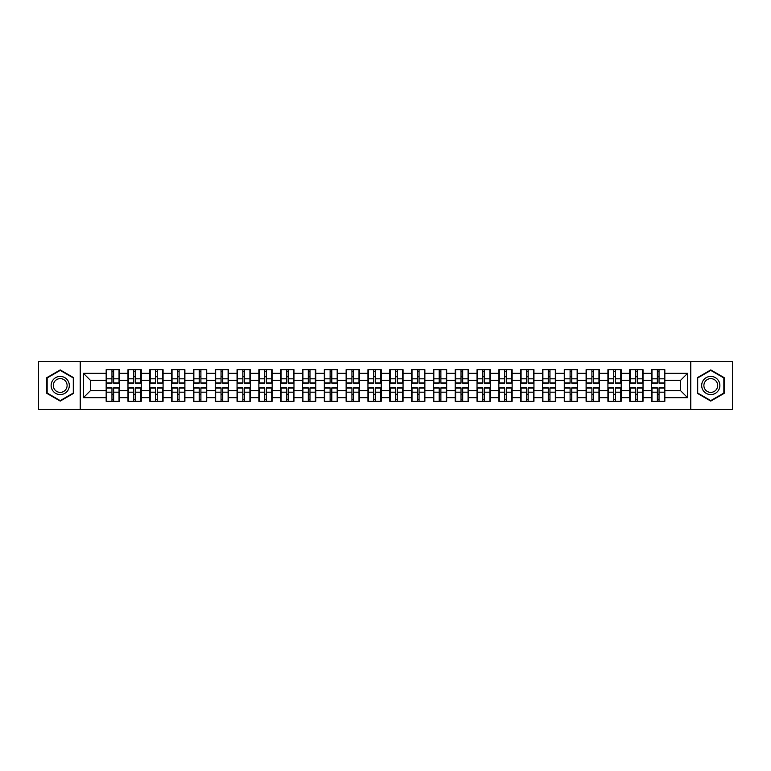 <?xml version="1.0" encoding="UTF-8"?>
<svg xmlns="http://www.w3.org/2000/svg" width="771" height="771" viewBox="0 0 771 771"><rect width="100%" height="100%" fill="white"/><g stroke="black" fill="none" stroke-linecap="round" stroke-linejoin="round"><path stroke-width="1.16" d="M690.777 409.488L732.45 409.488L732.45 361.512L690.777 361.512L690.777 409.488L80.223 409.488L80.223 361.512L38.55 361.512L38.55 409.488L80.223 409.488M690.777 361.512L80.223 361.512M680.571 390.675L680.571 380.325L664.833 380.325L664.833 390.675L680.571 390.675L687.559 397.663L687.559 373.337L664.833 373.337L664.833 369.695L651.553 369.695L651.553 380.325L643.024 380.325L643.024 390.675L651.553 390.675L651.553 380.325M687.559 397.663L664.833 397.663L664.833 401.305L651.553 401.305L651.553 397.663L643.024 397.663L643.024 401.305L629.734 401.305L629.734 397.663L621.204 397.663L621.204 401.305L607.924 401.305L607.924 397.663L599.385 397.663L599.385 401.305L586.105 401.305L586.105 397.663L577.575 397.663L577.575 401.305L564.285 401.305L564.285 397.663L555.756 397.663L555.756 401.305L542.476 401.305L542.476 397.663L533.946 397.663L533.946 401.305L520.656 401.305L520.656 397.663L512.127 397.663L512.127 401.305L498.847 401.305L498.847 397.663L490.308 397.663L490.308 401.305L477.027 401.305L477.027 397.663L468.498 397.663L468.498 401.305L455.208 401.305L455.208 397.663L446.679 397.663L446.679 401.305L433.398 401.305L433.398 397.663L424.869 397.663L424.869 401.305L411.579 401.305L411.579 397.663L403.05 397.663L403.05 401.305L389.769 401.305L389.769 397.663L381.231 397.663L381.231 401.305L367.95 401.305L367.95 397.663L359.421 397.663L359.421 401.305L346.131 401.305L346.131 397.663L337.602 397.663L337.602 401.305L324.321 401.305L324.321 397.663L315.792 397.663L315.792 401.305L302.502 401.305L302.502 397.663L293.973 397.663L293.973 401.305L280.692 401.305L280.692 397.663L272.153 397.663L272.153 401.305L258.873 401.305L258.873 397.663L250.344 397.663L250.344 401.305L237.054 401.305L237.054 397.663L228.524 397.663L228.524 401.305L215.244 401.305L215.244 397.663L206.715 397.663L206.715 401.305L193.425 401.305L193.425 397.663L184.895 397.663L184.895 401.305L171.615 401.305L171.615 397.663L163.076 397.663L163.076 401.305L149.796 401.305L149.796 397.663L141.266 397.663L141.266 401.305L127.976 401.305L127.976 397.663L119.447 397.663L119.447 401.305L106.167 401.305L106.167 397.663L83.441 397.663L83.441 373.337L106.167 373.337L106.167 380.325L90.429 380.325L90.429 390.675L106.167 390.675L106.167 380.325M651.553 373.337L643.024 373.337L643.024 369.695L629.734 369.695L629.734 373.337L621.204 373.337L621.204 369.695L607.924 369.695L607.924 373.337L599.385 373.337L599.385 369.695L586.105 369.695L586.105 373.337L577.575 373.337L577.575 369.695L564.285 369.695L564.285 373.337L555.756 373.337L555.756 369.695L542.476 369.695L542.476 373.337L533.946 373.337L533.946 369.695L520.656 369.695L520.656 373.337L512.127 373.337L512.127 369.695L498.847 369.695L498.847 373.337L490.308 373.337L490.308 369.695L477.027 369.695L477.027 373.337L468.498 373.337L468.498 369.695L455.208 369.695L455.208 373.337L446.679 373.337L446.679 369.695L433.398 369.695L433.398 373.337L424.869 373.337L424.869 369.695L411.579 369.695L411.579 373.337L403.05 373.337L403.05 369.695L389.769 369.695L389.769 373.337L381.231 373.337L381.231 369.695L367.95 369.695L367.95 373.337L359.421 373.337L359.421 369.695L346.131 369.695L346.131 373.337L337.602 373.337L337.602 369.695L324.321 369.695L324.321 373.337L315.792 373.337L315.792 369.695L302.502 369.695L302.502 373.337L293.973 373.337L293.973 369.695L280.692 369.695L280.692 373.337L272.153 373.337L272.153 369.695L258.873 369.695L258.873 373.337L250.344 373.337L250.344 369.695L237.054 369.695L237.054 373.337L228.524 373.337L228.524 369.695L215.244 369.695L215.244 373.337L206.715 373.337L206.715 369.695L193.425 369.695L193.425 373.337L184.895 373.337L184.895 369.695L171.615 369.695L171.615 373.337L163.076 373.337L163.076 369.695L149.796 369.695L149.796 373.337L141.266 373.337L141.266 369.695L127.976 369.695L127.976 373.337L119.447 373.337L119.447 369.695L106.167 369.695L106.167 373.337M651.553 390.675L651.553 397.663M643.024 390.675L643.024 397.663M643.024 373.337L643.024 380.325M621.204 390.675L629.734 390.675L629.734 380.325L621.204 380.325L621.204 397.663M629.734 390.675L629.734 397.663M629.734 373.337L629.734 380.325M621.204 373.337L621.204 380.325M599.385 390.675L607.924 390.675L607.924 380.325L599.385 380.325L599.385 397.663M607.924 390.675L607.924 397.663M607.924 373.337L607.924 380.325M599.385 373.337L599.385 380.325M577.575 390.675L586.105 390.675L586.105 380.325L577.575 380.325L577.575 397.663M586.105 390.675L586.105 397.663M586.105 373.337L586.105 380.325M577.575 373.337L577.575 380.325M555.756 390.675L564.285 390.675L564.285 380.325L555.756 380.325L555.756 397.663M564.285 390.675L564.285 397.663M564.285 373.337L564.285 380.325M555.756 373.337L555.756 380.325M533.946 390.675L542.476 390.675L542.476 380.325L533.946 380.325L533.946 397.663M542.476 390.675L542.476 397.663M542.476 373.337L542.476 380.325M533.946 373.337L533.946 380.325M512.127 390.675L520.656 390.675L520.656 380.325L512.127 380.325L512.127 397.663M520.656 390.675L520.656 397.663M520.656 373.337L520.656 380.325M512.127 373.337L512.127 380.325M490.308 390.675L498.847 390.675L498.847 380.325L490.308 380.325L490.308 397.663M498.847 390.675L498.847 397.663M498.847 373.337L498.847 380.325M490.308 373.337L490.308 380.325M468.498 390.675L477.027 390.675L477.027 380.325L468.498 380.325L468.498 397.663M477.027 390.675L477.027 397.663M477.027 373.337L477.027 380.325M468.498 373.337L468.498 380.325M446.679 390.675L455.208 390.675L455.208 380.325L446.679 380.325L446.679 397.663M455.208 390.675L455.208 397.663M455.208 373.337L455.208 380.325M446.679 373.337L446.679 380.325M424.869 390.675L433.398 390.675L433.398 380.325L424.869 380.325L424.869 397.663M433.398 390.675L433.398 397.663M433.398 373.337L433.398 380.325M424.869 373.337L424.869 380.325M403.05 390.675L411.579 390.675L411.579 380.325L403.05 380.325L403.05 397.663M411.579 390.675L411.579 397.663M411.579 373.337L411.579 380.325M403.05 373.337L403.05 380.325M381.231 390.675L389.769 390.675L389.769 380.325L381.231 380.325L381.231 397.663M389.769 390.675L389.769 397.663M389.769 373.337L389.769 380.325M381.231 373.337L381.231 380.325M359.421 390.675L367.95 390.675L367.95 380.325L359.421 380.325L359.421 397.663M367.95 390.675L367.95 397.663M367.95 373.337L367.95 380.325M359.421 373.337L359.421 380.325M337.602 390.675L346.131 390.675L346.131 380.325L337.602 380.325L337.602 397.663M346.131 390.675L346.131 397.663M346.131 373.337L346.131 380.325M337.602 373.337L337.602 380.325M315.792 390.675L324.321 390.675L324.321 380.325L315.792 380.325L315.792 397.663M324.321 390.675L324.321 397.663M324.321 373.337L324.321 380.325M315.792 373.337L315.792 380.325M293.973 390.675L302.502 390.675L302.502 380.325L293.973 380.325L293.973 397.663M302.502 390.675L302.502 397.663M302.502 373.337L302.502 380.325M293.973 373.337L293.973 380.325M272.153 390.675L280.692 390.675L280.692 380.325L272.153 380.325L272.153 397.663M280.692 390.675L280.692 397.663M280.692 373.337L280.692 380.325M272.153 373.337L272.153 380.325M250.344 390.675L258.873 390.675L258.873 380.325L250.344 380.325L250.344 397.663M258.873 390.675L258.873 397.663M258.873 373.337L258.873 380.325M250.344 373.337L250.344 380.325M228.524 390.675L237.054 390.675L237.054 380.325L228.524 380.325L228.524 397.663M237.054 390.675L237.054 397.663M237.054 373.337L237.054 380.325M228.524 373.337L228.524 380.325M206.715 390.675L215.244 390.675L215.244 380.325L206.715 380.325L206.715 397.663M215.244 390.675L215.244 397.663M215.244 373.337L215.244 380.325M206.715 373.337L206.715 380.325M184.895 390.675L193.425 390.675L193.425 380.325L184.895 380.325L184.895 397.663M193.425 390.675L193.425 397.663M193.425 373.337L193.425 380.325M184.895 373.337L184.895 380.325M163.076 390.675L171.615 390.675L171.615 380.325L163.076 380.325L163.076 397.663M171.615 390.675L171.615 397.663M171.615 373.337L171.615 380.325M163.076 373.337L163.076 380.325M141.266 390.675L149.796 390.675L149.796 380.325L141.266 380.325L141.266 397.663M149.796 390.675L149.796 397.663M149.796 373.337L149.796 380.325M141.266 373.337L141.266 380.325M119.447 390.675L127.976 390.675L127.976 380.325L119.447 380.325L119.447 397.663M127.976 390.675L127.976 397.663M127.976 373.337L127.976 380.325M119.447 373.337L119.447 380.325M106.167 390.675L106.167 397.663M90.429 390.675L83.441 397.663M83.441 373.337L90.429 380.325M664.833 390.675L664.833 397.663M664.833 373.337L664.833 380.325M687.559 373.337L680.571 380.325M60.225 369.916L46.732 377.713L46.732 393.287L60.225 401.084L73.717 393.287L73.717 377.713L60.225 369.916M697.283 393.287L710.775 401.084L724.268 393.287L724.268 377.713L710.775 369.916L697.283 377.713L697.283 393.287M119.033 369.695L119.033 383.12L113.645 383.12L113.645 369.695M111.968 369.695L111.968 383.12L106.581 383.12L106.581 369.695M111.968 371.516L113.645 371.516M113.645 376.691L111.968 376.691M106.581 401.305L106.581 387.88L111.968 387.88L111.968 401.305M113.645 401.305L113.645 387.88L119.033 387.88L119.033 401.305M113.645 399.484L111.968 399.484M111.968 394.309L113.645 394.309M60.225 376.412A9.088 9.088 0 0 0 51.137 385.5A9.088 9.088 0 0 0 60.225 394.588A9.088 9.088 0 0 0 69.313 385.5A9.088 9.088 0 0 0 60.225 376.412M60.225 378.619A6.881 6.881 0 0 0 53.344 385.5A6.881 6.881 0 0 0 60.225 392.381A6.881 6.881 0 0 0 67.106 385.5A6.881 6.881 0 0 0 60.225 378.619M73.303 393.046L60.225 400.602L47.147 393.046L47.147 377.954L60.225 370.398L73.303 377.954L73.303 393.046M718.649 380.951A9.088 9.088 0 0 0 706.226 377.626A9.088 9.088 0 0 0 702.901 390.049A9.088 9.088 0 0 0 715.315 393.374A9.088 9.088 0 0 0 718.649 380.951M716.731 382.059A6.881 6.881 0 0 0 707.335 379.544A6.881 6.881 0 0 0 704.81 388.941A6.881 6.881 0 0 0 714.216 391.456A6.881 6.881 0 0 0 716.731 382.059M710.775 400.602L697.697 393.046L697.697 377.954L710.775 370.398L723.853 377.954L723.853 393.046L710.775 400.602M140.842 369.695L140.842 383.12L135.465 383.12L135.465 369.695M133.778 369.695L133.778 383.12L128.4 383.12L128.4 369.695M133.778 371.516L135.465 371.516M135.465 376.691L133.778 376.691M162.662 369.695L162.662 383.12L157.274 383.12L157.274 369.695M155.597 369.695L155.597 383.12L150.21 383.12L150.21 369.695M155.597 371.516L157.274 371.516M157.274 376.691L155.597 376.691M184.471 369.695L184.471 383.12L179.094 383.12L179.094 369.695M177.417 369.695L177.417 383.12L172.029 383.12L172.029 369.695M177.417 371.516L179.094 371.516M179.094 376.691L177.417 376.691M206.291 369.695L206.291 383.12L200.903 383.12L200.903 369.695M199.226 369.695L199.226 383.12L193.849 383.12L193.849 369.695M199.226 371.516L200.903 371.516M200.903 376.691L199.226 376.691M228.11 369.695L228.11 383.12L222.723 383.12L222.723 369.695M221.046 369.695L221.046 383.12L215.658 383.12L215.658 369.695M221.046 371.516L222.723 371.516M222.723 376.691L221.046 376.691M128.4 401.305L128.4 387.88L133.778 387.88L133.778 401.305M135.465 401.305L135.465 387.88L140.842 387.88L140.842 401.305M135.465 399.484L133.778 399.484M133.778 394.309L135.465 394.309M150.21 401.305L150.21 387.88L155.597 387.88L155.597 401.305M157.274 401.305L157.274 387.88L162.662 387.88L162.662 401.305M157.274 399.484L155.597 399.484M155.597 394.309L157.274 394.309M172.029 401.305L172.029 387.88L177.417 387.88L177.417 401.305M179.094 401.305L179.094 387.88L184.471 387.88L184.471 401.305M179.094 399.484L177.417 399.484M177.417 394.309L179.094 394.309M193.849 401.305L193.849 387.88L199.226 387.88L199.226 401.305M200.903 401.305L200.903 387.88L206.291 387.88L206.291 401.305M200.903 399.484L199.226 399.484M199.226 394.309L200.903 394.309M215.658 401.305L215.658 387.88L221.046 387.88L221.046 401.305M222.723 401.305L222.723 387.88L228.11 387.88L228.11 401.305M222.723 399.484L221.046 399.484M221.046 394.309L222.723 394.309M249.92 369.695L249.92 383.12L244.542 383.12L244.542 369.695M242.865 369.695L242.865 383.12L237.478 383.12L237.478 369.695M242.865 371.516L244.542 371.516M244.542 376.691L242.865 376.691M237.478 401.305L237.478 387.88L242.865 387.88L242.865 401.305M244.542 401.305L244.542 387.88L249.92 387.88L249.92 401.305M244.542 399.484L242.865 399.484M242.865 394.309L244.542 394.309M271.739 369.695L271.739 383.12L266.352 383.12L266.352 369.695M264.675 369.695L264.675 383.12L259.287 383.12L259.287 369.695M264.675 371.516L266.352 371.516M266.352 376.691L264.675 376.691M259.287 401.305L259.287 387.88L264.675 387.88L264.675 401.305M266.352 401.305L266.352 387.88L271.739 387.88L271.739 401.305M266.352 399.484L264.675 399.484M264.675 394.309L266.352 394.309M293.549 369.695L293.549 383.12L288.171 383.12L288.171 369.695M286.494 369.695L286.494 383.12L281.107 383.12L281.107 369.695M286.494 371.516L288.171 371.516M288.171 376.691L286.494 376.691M281.107 401.305L281.107 387.88L286.494 387.88L286.494 401.305M288.171 401.305L288.171 387.88L293.549 387.88L293.549 401.305M288.171 399.484L286.494 399.484M286.494 394.309L288.171 394.309M315.368 369.695L315.368 383.12L309.981 383.12L309.981 369.695M308.304 369.695L308.304 383.12L302.926 383.12L302.926 369.695M308.304 371.516L309.981 371.516M309.981 376.691L308.304 376.691M302.926 401.305L302.926 387.88L308.304 387.88L308.304 401.305M309.981 401.305L309.981 387.88L315.368 387.88L315.368 401.305M309.981 399.484L308.304 399.484M308.304 394.309L309.981 394.309M337.187 369.695L337.187 383.12L331.8 383.12L331.8 369.695M330.123 369.695L330.123 383.12L324.736 383.12L324.736 369.695M330.123 371.516L331.8 371.516M331.8 376.691L330.123 376.691M324.736 401.305L324.736 387.88L330.123 387.88L330.123 401.305M331.8 401.305L331.8 387.88L337.187 387.88L337.187 401.305M331.8 399.484L330.123 399.484M330.123 394.309L331.8 394.309M358.997 369.695L358.997 383.12L353.619 383.12L353.619 369.695M351.942 369.695L351.942 383.12L346.555 383.12L346.555 369.695M351.942 371.516L353.619 371.516M353.619 376.691L351.942 376.691M346.555 401.305L346.555 387.88L351.942 387.88L351.942 401.305M353.619 401.305L353.619 387.88L358.997 387.88L358.997 401.305M353.619 399.484L351.942 399.484M351.942 394.309L353.619 394.309M380.816 369.695L380.816 383.12L375.429 383.12L375.429 369.695M373.752 369.695L373.752 383.12L368.365 383.12L368.365 369.695M373.752 371.516L375.429 371.516M375.429 376.691L373.752 376.691M368.365 401.305L368.365 387.88L373.752 387.88L373.752 401.305M375.429 401.305L375.429 387.88L380.816 387.88L380.816 401.305M375.429 399.484L373.752 399.484M373.752 394.309L375.429 394.309M402.635 369.695L402.635 383.12L397.248 383.12L397.248 369.695M395.571 369.695L395.571 383.12L390.184 383.12L390.184 369.695M395.571 371.516L397.248 371.516M397.248 376.691L395.571 376.691M390.184 401.305L390.184 387.88L395.571 387.88L395.571 401.305M397.248 401.305L397.248 387.88L402.635 387.88L402.635 401.305M397.248 399.484L395.571 399.484M395.571 394.309L397.248 394.309M424.445 369.695L424.445 383.12L419.058 383.12L419.058 369.695M417.381 369.695L417.381 383.12L412.003 383.12L412.003 369.695M417.381 371.516L419.058 371.516M419.058 376.691L417.381 376.691M412.003 401.305L412.003 387.88L417.381 387.88L417.381 401.305M419.058 401.305L419.058 387.88L424.445 387.88L424.445 401.305M419.058 399.484L417.381 399.484M417.381 394.309L419.058 394.309M446.264 369.695L446.264 383.12L440.877 383.12L440.877 369.695M439.2 369.695L439.2 383.12L433.813 383.12L433.813 369.695M439.2 371.516L440.877 371.516M440.877 376.691L439.2 376.691M433.813 401.305L433.813 387.88L439.2 387.88L439.2 401.305M440.877 401.305L440.877 387.88L446.264 387.88L446.264 401.305M440.877 399.484L439.2 399.484M439.2 394.309L440.877 394.309M468.074 369.695L468.074 383.12L462.696 383.12L462.696 369.695M461.019 369.695L461.019 383.12L455.632 383.12L455.632 369.695M461.019 371.516L462.696 371.516M462.696 376.691L461.019 376.691M455.632 401.305L455.632 387.88L461.019 387.88L461.019 401.305M462.696 401.305L462.696 387.88L468.074 387.88L468.074 401.305M462.696 399.484L461.019 399.484M461.019 394.309L462.696 394.309M489.893 369.695L489.893 383.12L484.506 383.12L484.506 369.695M482.829 369.695L482.829 383.12L477.451 383.12L477.451 369.695M482.829 371.516L484.506 371.516M484.506 376.691L482.829 376.691M477.451 401.305L477.451 387.88L482.829 387.88L482.829 401.305M484.506 401.305L484.506 387.88L489.893 387.88L489.893 401.305M484.506 399.484L482.829 399.484M482.829 394.309L484.506 394.309M511.713 369.695L511.713 383.12L506.325 383.12L506.325 369.695M504.648 369.695L504.648 383.12L499.261 383.12L499.261 369.695M504.648 371.516L506.325 371.516M506.325 376.691L504.648 376.691M499.261 401.305L499.261 387.88L504.648 387.88L504.648 401.305M506.325 401.305L506.325 387.88L511.713 387.88L511.713 401.305M506.325 399.484L504.648 399.484M504.648 394.309L506.325 394.309M533.522 369.695L533.522 383.12L528.135 383.12L528.135 369.695M526.458 369.695L526.458 383.12L521.08 383.12L521.08 369.695M526.458 371.516L528.135 371.516M528.135 376.691L526.458 376.691M521.08 401.305L521.08 387.88L526.458 387.88L526.458 401.305M528.135 401.305L528.135 387.88L533.522 387.88L533.522 401.305M528.135 399.484L526.458 399.484M526.458 394.309L528.135 394.309M555.342 369.695L555.342 383.12L549.954 383.12L549.954 369.695M548.277 369.695L548.277 383.12L542.89 383.12L542.89 369.695M548.277 371.516L549.954 371.516M549.954 376.691L548.277 376.691M542.89 401.305L542.89 387.88L548.277 387.88L548.277 401.305M549.954 401.305L549.954 387.88L555.342 387.88L555.342 401.305M549.954 399.484L548.277 399.484M548.277 394.309L549.954 394.309M577.151 369.695L577.151 383.12L571.774 383.12L571.774 369.695M570.097 369.695L570.097 383.12L564.709 383.12L564.709 369.695M570.097 371.516L571.774 371.516M571.774 376.691L570.097 376.691M564.709 401.305L564.709 387.88L570.097 387.88L570.097 401.305M571.774 401.305L571.774 387.88L577.151 387.88L577.151 401.305M571.774 399.484L570.097 399.484M570.097 394.309L571.774 394.309M598.971 369.695L598.971 383.12L593.583 383.12L593.583 369.695M591.906 369.695L591.906 383.12L586.529 383.12L586.529 369.695M591.906 371.516L593.583 371.516M593.583 376.691L591.906 376.691M586.529 401.305L586.529 387.88L591.906 387.88L591.906 401.305M593.583 401.305L593.583 387.88L598.971 387.88L598.971 401.305M593.583 399.484L591.906 399.484M591.906 394.309L593.583 394.309M620.79 369.695L620.79 383.12L615.403 383.12L615.403 369.695M613.726 369.695L613.726 383.12L608.338 383.12L608.338 369.695M613.726 371.516L615.403 371.516M615.403 376.691L613.726 376.691M608.338 401.305L608.338 387.88L613.726 387.88L613.726 401.305M615.403 401.305L615.403 387.88L620.79 387.88L620.79 401.305M615.403 399.484L613.726 399.484M613.726 394.309L615.403 394.309M642.6 369.695L642.6 383.12L637.222 383.12L637.222 369.695M635.535 369.695L635.535 383.12L630.158 383.12L630.158 369.695M635.535 371.516L637.222 371.516M637.222 376.691L635.535 376.691M630.158 401.305L630.158 387.88L635.535 387.88L635.535 401.305M637.222 401.305L637.222 387.88L642.6 387.88L642.6 401.305M637.222 399.484L635.535 399.484M635.535 394.309L637.222 394.309M664.419 369.695L664.419 383.12L659.032 383.12L659.032 369.695M657.355 369.695L657.355 383.12L651.967 383.12L651.967 369.695M657.355 371.516L659.032 371.516M659.032 376.691L657.355 376.691M651.967 401.305L651.967 387.88L657.355 387.88L657.355 401.305M659.032 401.305L659.032 387.88L664.419 387.88L664.419 401.305M659.032 399.484L657.355 399.484M657.355 394.309L659.032 394.309M111.968 378.812L106.581 378.812M111.968 382.946L106.581 382.946M119.033 378.812L113.645 378.812M119.033 382.946L113.645 382.946M113.645 392.188L119.033 392.188M113.645 388.054L119.033 388.054M106.581 392.188L111.968 392.188M106.581 388.054L111.968 388.054M133.778 378.812L128.4 378.812M133.778 382.946L128.4 382.946M140.842 378.812L135.465 378.812M140.842 382.946L135.465 382.946M155.597 378.812L150.21 378.812M155.597 382.946L150.21 382.946M162.662 378.812L157.274 378.812M162.662 382.946L157.274 382.946M177.417 378.812L172.029 378.812M177.417 382.946L172.029 382.946M184.471 378.812L179.094 378.812M184.471 382.946L179.094 382.946M199.226 378.812L193.849 378.812M199.226 382.946L193.849 382.946M206.291 378.812L200.903 378.812M206.291 382.946L200.903 382.946M221.046 378.812L215.658 378.812M221.046 382.946L215.658 382.946M228.11 378.812L222.723 378.812M228.11 382.946L222.723 382.946M135.465 392.188L140.842 392.188M135.465 388.054L140.842 388.054M128.4 392.188L133.778 392.188M128.4 388.054L133.778 388.054M157.274 392.188L162.662 392.188M157.274 388.054L162.662 388.054M150.21 392.188L155.597 392.188M150.21 388.054L155.597 388.054M179.094 392.188L184.471 392.188M179.094 388.054L184.471 388.054M172.029 392.188L177.417 392.188M172.029 388.054L177.417 388.054M200.903 392.188L206.291 392.188M200.903 388.054L206.291 388.054M193.849 392.188L199.226 392.188M193.849 388.054L199.226 388.054M222.723 392.188L228.11 392.188M222.723 388.054L228.11 388.054M215.658 392.188L221.046 392.188M215.658 388.054L221.046 388.054M242.865 378.812L237.478 378.812M242.865 382.946L237.478 382.946M249.92 378.812L244.542 378.812M249.92 382.946L244.542 382.946M244.542 392.188L249.92 392.188M244.542 388.054L249.92 388.054M237.478 392.188L242.865 392.188M237.478 388.054L242.865 388.054M264.675 378.812L259.287 378.812M264.675 382.946L259.287 382.946M271.739 378.812L266.352 378.812M271.739 382.946L266.352 382.946M266.352 392.188L271.739 392.188M266.352 388.054L271.739 388.054M259.287 392.188L264.675 392.188M259.287 388.054L264.675 388.054M286.494 378.812L281.107 378.812M286.494 382.946L281.107 382.946M293.549 378.812L288.171 378.812M293.549 382.946L288.171 382.946M288.171 392.188L293.549 392.188M288.171 388.054L293.549 388.054M281.107 392.188L286.494 392.188M281.107 388.054L286.494 388.054M308.304 378.812L302.926 378.812M308.304 382.946L302.926 382.946M315.368 378.812L309.981 378.812M315.368 382.946L309.981 382.946M309.981 392.188L315.368 392.188M309.981 388.054L315.368 388.054M302.926 392.188L308.304 392.188M302.926 388.054L308.304 388.054M330.123 378.812L324.736 378.812M330.123 382.946L324.736 382.946M337.187 378.812L331.8 378.812M337.187 382.946L331.8 382.946M331.8 392.188L337.187 392.188M331.8 388.054L337.187 388.054M324.736 392.188L330.123 392.188M324.736 388.054L330.123 388.054M351.942 378.812L346.555 378.812M351.942 382.946L346.555 382.946M358.997 378.812L353.619 378.812M358.997 382.946L353.619 382.946M353.619 392.188L358.997 392.188M353.619 388.054L358.997 388.054M346.555 392.188L351.942 392.188M346.555 388.054L351.942 388.054M373.752 378.812L368.365 378.812M373.752 382.946L368.365 382.946M380.816 378.812L375.429 378.812M380.816 382.946L375.429 382.946M375.429 392.188L380.816 392.188M375.429 388.054L380.816 388.054M368.365 392.188L373.752 392.188M368.365 388.054L373.752 388.054M395.571 378.812L390.184 378.812M395.571 382.946L390.184 382.946M402.635 378.812L397.248 378.812M402.635 382.946L397.248 382.946M397.248 392.188L402.635 392.188M397.248 388.054L402.635 388.054M390.184 392.188L395.571 392.188M390.184 388.054L395.571 388.054M417.381 378.812L412.003 378.812M417.381 382.946L412.003 382.946M424.445 378.812L419.058 378.812M424.445 382.946L419.058 382.946M419.058 392.188L424.445 392.188M419.058 388.054L424.445 388.054M412.003 392.188L417.381 392.188M412.003 388.054L417.381 388.054M439.2 378.812L433.813 378.812M439.2 382.946L433.813 382.946M446.264 378.812L440.877 378.812M446.264 382.946L440.877 382.946M440.877 392.188L446.264 392.188M440.877 388.054L446.264 388.054M433.813 392.188L439.2 392.188M433.813 388.054L439.2 388.054M461.019 378.812L455.632 378.812M461.019 382.946L455.632 382.946M468.074 378.812L462.696 378.812M468.074 382.946L462.696 382.946M462.696 392.188L468.074 392.188M462.696 388.054L468.074 388.054M455.632 392.188L461.019 392.188M455.632 388.054L461.019 388.054M482.829 378.812L477.451 378.812M482.829 382.946L477.451 382.946M489.893 378.812L484.506 378.812M489.893 382.946L484.506 382.946M484.506 392.188L489.893 392.188M484.506 388.054L489.893 388.054M477.451 392.188L482.829 392.188M477.451 388.054L482.829 388.054M504.648 378.812L499.261 378.812M504.648 382.946L499.261 382.946M511.713 378.812L506.325 378.812M511.713 382.946L506.325 382.946M506.325 392.188L511.713 392.188M506.325 388.054L511.713 388.054M499.261 392.188L504.648 392.188M499.261 388.054L504.648 388.054M526.458 378.812L521.08 378.812M526.458 382.946L521.08 382.946M533.522 378.812L528.135 378.812M533.522 382.946L528.135 382.946M528.135 392.188L533.522 392.188M528.135 388.054L533.522 388.054M521.08 392.188L526.458 392.188M521.08 388.054L526.458 388.054M548.277 378.812L542.89 378.812M548.277 382.946L542.89 382.946M555.342 378.812L549.954 378.812M555.342 382.946L549.954 382.946M549.954 392.188L555.342 392.188M549.954 388.054L555.342 388.054M542.89 392.188L548.277 392.188M542.89 388.054L548.277 388.054M570.097 378.812L564.709 378.812M570.097 382.946L564.709 382.946M577.151 378.812L571.774 378.812M577.151 382.946L571.774 382.946M571.774 392.188L577.151 392.188M571.774 388.054L577.151 388.054M564.709 392.188L570.097 392.188M564.709 388.054L570.097 388.054M591.906 378.812L586.529 378.812M591.906 382.946L586.529 382.946M598.971 378.812L593.583 378.812M598.971 382.946L593.583 382.946M593.583 392.188L598.971 392.188M593.583 388.054L598.971 388.054M586.529 392.188L591.906 392.188M586.529 388.054L591.906 388.054M613.726 378.812L608.338 378.812M613.726 382.946L608.338 382.946M620.79 378.812L615.403 378.812M620.79 382.946L615.403 382.946M615.403 392.188L620.79 392.188M615.403 388.054L620.79 388.054M608.338 392.188L613.726 392.188M608.338 388.054L613.726 388.054M635.535 378.812L630.158 378.812M635.535 382.946L630.158 382.946M642.6 378.812L637.222 378.812M642.6 382.946L637.222 382.946M637.222 392.188L642.6 392.188M637.222 388.054L642.6 388.054M630.158 392.188L635.535 392.188M630.158 388.054L635.535 388.054M657.355 378.812L651.967 378.812M657.355 382.946L651.967 382.946M664.419 378.812L659.032 378.812M664.419 382.946L659.032 382.946M659.032 392.188L664.419 392.188M659.032 388.054L664.419 388.054M651.967 392.188L657.355 392.188M651.967 388.054L657.355 388.054"/></g></svg>
